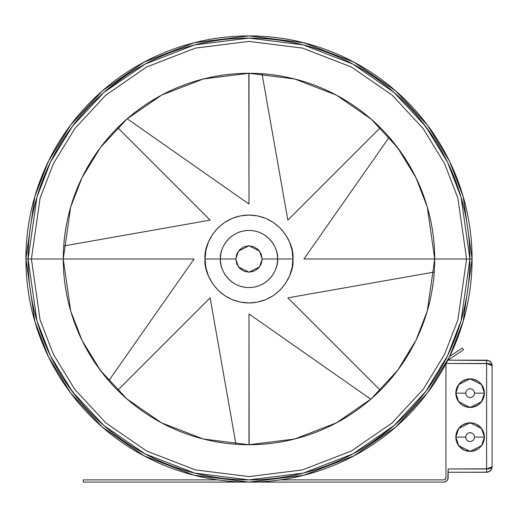 <?xml version="1.0" encoding="UTF-8"?>
<svg xmlns="http://www.w3.org/2000/svg" width="518" height="518" viewBox="0 0 518 518"><rect width="100%" height="100%" fill="white"/><g stroke="black" fill="none" stroke-linecap="round" stroke-linejoin="round"><path stroke-width="0.78" d="M466.582 259L457.88 198.077L444.58 163.649L423.064 128.445L392.061 95.059L351.385 67.003L302.551 48.103L248.99 41.408L195.428 48.103L146.594 67.003L105.912 95.059L74.916 128.445L53.399 163.649L40.1 198.077L31.397 259L63.267 259L70.694 206.999L82.045 177.616L100.408 147.565L126.871 119.069L161.59 95.124L203.27 78.989L248.99 73.278L294.703 78.989L336.389 95.124L371.108 119.069L397.565 147.565L415.928 177.616L427.285 206.999L434.712 259L469.878 259L461.046 197.151L447.539 162.205L425.699 126.463L394.23 92.573L352.939 64.096L303.36 44.904L248.99 38.112L194.613 44.904L145.04 64.096L103.742 92.573L72.274 126.463L50.434 162.205L36.933 197.151L28.095 259L31.397 259L40.1 198.077L53.399 163.649L74.916 128.445L105.912 95.059L146.594 67.003L195.428 48.103L248.99 41.408L302.551 48.103L351.385 67.003L392.061 95.059L423.064 128.445L444.58 163.649L457.88 198.077L466.582 259L457.88 319.923L444.58 354.351L423.064 389.555L392.061 422.941L351.385 450.997L302.551 469.897L248.99 476.592L195.428 469.897L146.594 450.997L105.912 422.941L74.916 389.555L53.399 354.351L40.1 319.923L31.397 259L28.095 259A220.888 220.888 0 0 1 248.99 38.112A220.888 220.888 0 0 1 469.878 259L472.079 259L463.15 196.536L449.514 161.24L427.46 125.149L395.674 90.922L353.969 62.16L303.904 42.774L248.99 35.91L194.075 42.774L144.004 62.16L102.299 90.922L70.519 125.149L48.459 161.24L34.823 196.536L25.9 259L28.095 259L25.9 259A223.09 223.09 0 0 1 248.99 35.91A223.09 223.09 0 0 1 472.079 259A223.09 223.09 0 0 1 248.99 482.09A223.09 223.09 0 0 1 25.9 259L34.823 321.464L48.459 356.76L70.519 392.851L102.299 427.078L144.004 455.84L194.075 475.226L248.99 482.09L303.904 475.226L353.969 455.84L395.674 427.078L427.46 392.851L449.514 356.76L463.15 321.464L472.079 259L469.878 259A220.888 220.888 0 0 1 248.99 479.888A220.888 220.888 0 0 1 28.095 259L36.933 320.849L50.434 355.795L72.274 391.537L103.742 425.427L145.04 453.904L194.613 473.096L248.99 479.888L303.36 473.096L352.939 453.904L394.23 425.427L425.699 391.537L447.539 355.795L461.046 320.849L469.878 259L434.712 259A185.722 185.722 0 0 1 248.99 444.722A185.722 185.722 0 0 1 63.267 259A185.722 185.722 0 0 1 248.99 73.278A185.722 185.722 0 0 1 434.712 259L427.285 311.001L415.928 340.384L397.565 370.435L371.108 398.931L336.389 422.876L294.703 439.011L248.99 444.722L203.27 439.011L161.59 422.876L126.871 398.931L100.408 370.435L82.045 340.384L70.694 311.001L63.267 259L31.397 259L40.1 319.923L53.399 354.351L74.916 389.555L105.912 422.941L146.594 450.997L195.428 469.897L248.99 476.592L302.551 469.897L351.385 450.997L392.061 422.941L423.064 389.555L444.58 354.351L457.88 319.923L466.582 259M403.412 155.814L392.553 141.181M248.99 73.278L248.99 204.053L248.834 73.278M94.567 362.186L105.419 376.819M248.99 444.722L248.99 313.947L249.139 444.722M108.858 88.248L126.269 75.337M248.828 38.112L249.152 38.112M419.748 118.881L432.653 136.279M389.122 429.752L371.71 442.663M249.152 479.888L248.828 479.888M78.237 399.132L65.326 381.721M105.419 141.181L110.069 135.735M394.373 143.428L400.2 151.165M484.336 435.703L484.408 437.101L474.514 437.101A4.397 4.397 0 0 1 470.124 441.498A4.397 4.397 0 0 1 465.727 437.101A4.397 4.397 0 0 1 470.124 432.705A4.397 4.397 0 0 1 474.514 437.101L484.408 437.101L481.552 428.528L470.124 422.811L458.689 428.528L455.834 437.101L465.727 437.101L455.834 437.101A14.284 14.284 0 0 1 470.124 422.811A14.284 14.284 0 0 1 484.408 437.101L484.285 438.966M484.336 391.744L484.408 393.143L474.514 393.143A4.397 4.397 0 0 1 470.124 397.539A4.397 4.397 0 0 1 465.727 393.143A4.397 4.397 0 0 1 470.124 388.746A4.397 4.397 0 0 1 474.514 393.143L484.408 393.143L481.552 384.57L470.124 378.859L458.689 384.57L455.834 393.143L465.727 393.143L455.834 393.143A14.284 14.284 0 0 1 470.124 378.859A14.284 14.284 0 0 1 484.408 393.143L484.285 395.007M448.141 468.971L448.141 477.693A4.397 4.397 0 0 1 443.745 482.09L83.288 482.09L83.288 479.888L217.748 479.888L83.288 479.888L83.288 482.09L443.745 482.09L446.186 481.345L447.805 479.377L448.141 468.971L486.603 468.971L486.603 363.468L446.102 363.468L488.707 363.636L486.603 363.468L486.603 468.971L488.707 468.803L448.141 468.971L448.141 469.612M445.946 363.772L445.946 477.693L444.968 479.519L443.745 479.888L280.225 479.888L443.745 479.888A2.195 2.195 0 0 0 445.946 477.693L445.946 363.772M481.999 401.081L480.225 403.244L483.32 398.607L484.408 393.143A14.284 14.284 0 0 1 470.124 407.426A14.284 14.284 0 0 1 455.834 393.143L456.921 387.678L458.242 385.204L462.185 381.261L460.016 383.042L456.921 387.678L455.834 393.143L456.112 395.927L455.834 393.143L458.689 401.715L470.124 407.426L481.552 401.715L484.408 393.143L483.32 387.678L480.225 383.042L481.999 385.204M467.333 379.131L472.908 379.131L467.333 379.131L462.185 381.261M472.908 379.131L478.056 381.261L480.225 383.042M475.589 406.339L472.908 407.154L478.056 405.024L480.225 403.244L476.443 405.957M464.652 406.339L462.185 405.024L467.333 407.154L470.124 407.426L468.259 407.31M458.242 401.081L456.112 395.927L456.921 398.607L460.016 403.244L458.242 401.081M481.999 445.04L480.225 447.202L483.32 442.566L484.408 437.101A14.284 14.284 0 0 1 470.124 451.385A14.284 14.284 0 0 1 455.834 437.101L456.921 431.636L458.242 429.163L462.185 425.22L460.016 427L456.921 431.636L455.834 437.101L456.112 439.886L455.834 437.101L458.689 445.674L470.124 451.385L481.552 445.674L484.408 437.101L483.32 431.636L480.225 427L481.999 429.163M467.333 423.089L472.908 423.089L467.333 423.089L462.185 425.22M462.185 448.976L460.016 447.202L464.652 450.297L470.124 451.385L468.259 451.262M460.016 447.202L456.921 442.566L456.112 439.886L456.921 442.566L460.016 447.202L458.242 445.04M447.643 360.509L463.468 349.838L462.237 348.018L463.468 349.838L447.643 360.509M449.637 356.514L462.237 348.018L449.637 356.514M444.968 479.519L444.586 479.72M491.996 365.242L491.174 364.445L492.1 365.669L492.1 466.77L491.679 468.874L489.659 471.341L486.603 472.267L448.141 472.267L487.665 472.163M488.455 360.496L448.141 360.172L486.603 360.172L488.707 360.593L490.488 361.784L491.679 363.565L492.1 365.669L491.174 362.613L488.468 360.502M491.679 468.874L492.1 466.77L490.488 468.324L492.1 466.77L492.1 365.669C491.776 362.328 489.944 360.502 486.603 360.172L489.29 360.878M488.506 471.93L489.659 471.341M488.707 468.803L490.488 468.324M491.174 364.445L488.707 363.636M491.174 362.613L488.707 360.593M486.603 472.267L486.603 468.971L486.603 472.267C489.944 471.943 491.776 470.111 492.1 466.77L491.174 469.826M489.303 360.884L490.475 361.771M490.488 361.784L491.381 362.956M491.925 364.29L492.009 364.685M492.016 364.698L492.1 365.656M490.488 364.115L489.678 363.85M489.633 363.837L489.257 363.746M486.603 363.468L486.603 360.172L486.603 363.468L492.1 365.669M492.1 466.77L486.603 468.971M462.185 405.024L460.016 403.244L462.185 405.024M470.124 407.426L472.908 407.154M474.514 393.143A4.397 4.397 0 0 1 470.124 397.539A4.397 4.397 0 0 1 465.727 393.143A4.397 4.397 0 0 1 470.124 388.746A4.397 4.397 0 0 1 474.514 393.143L474.184 391.459M473.776 390.701L473.232 390.035M472.565 389.484L470.979 388.83M470.124 388.746L468.44 389.083M467.676 389.484L467.009 390.035M466.465 390.701L465.811 392.288M465.727 393.143L466.058 394.826M466.465 395.584L467.009 396.251M467.676 396.794L469.263 397.455M470.124 397.539L471.801 397.202M472.565 396.794L473.232 396.251M473.776 395.584L474.43 393.997M480.225 447.202L478.056 448.976L480.225 447.202M478.056 425.22L480.225 427L475.589 423.899L472.908 423.089M470.124 451.385L472.908 451.113L478.056 448.976M474.514 437.101A4.397 4.397 0 0 1 470.124 441.498A4.397 4.397 0 0 1 465.727 437.101A4.397 4.397 0 0 1 470.124 432.705A4.397 4.397 0 0 1 474.514 437.101L474.184 435.418M473.776 434.66L473.232 433.993M472.565 433.443L470.979 432.789M470.124 432.705L468.44 433.042M467.676 433.443L467.009 433.993M466.465 434.66L465.811 436.24M465.727 437.101L466.058 438.785M466.465 439.542L467.009 440.209M467.676 440.753L469.263 441.414M470.124 441.498L471.801 441.161M472.565 440.753L473.232 440.209M473.776 439.542L474.43 437.956M165.229 93.234L172.326 89.834M197.352 80.601L204.578 78.665M231.52 74.1L237.879 73.608M214.271 76.547L221.328 75.35M181.093 86.13L188.17 83.515M149.462 102.195L157.064 97.617M135.878 111.694L142.528 106.818M127.208 118.777L248.99 204.053L127.208 118.777L129.001 117.243M277.564 259C278.71 250.641 270.137 230.814 248.99 230.426C227.842 230.814 219.269 250.641 220.415 259L235.8 259L238.435 251.088L248.99 245.81L259.537 251.088L262.173 259L292.948 259C294.716 271.859 281.527 302.357 248.99 302.959C216.453 302.357 203.263 271.859 205.031 259L220.415 259A28.574 28.574 0 0 1 248.99 230.426A28.574 28.574 0 0 1 277.564 259A28.574 28.574 0 0 1 248.99 287.574A28.574 28.574 0 0 1 220.415 259L205.031 259L205.873 250.427L208.378 242.178L212.438 234.576L217.903 227.92L224.566 222.449L232.168 218.389L240.41 215.889L248.99 215.041L257.563 215.889L265.812 218.389L273.413 222.449L280.07 227.92L285.541 234.576L289.601 242.178L292.1 250.427L292.948 259L292.1 267.573L289.601 275.822L285.541 283.424L280.07 290.08L273.413 295.551L265.812 299.611L257.563 302.111L248.99 302.959L240.41 302.111L232.168 299.611L224.566 295.551L217.903 290.08L212.438 283.424L208.378 275.822L205.873 267.573L205.031 259C203.263 246.141 216.453 215.643 248.99 215.041C281.527 215.643 294.716 246.141 292.948 259L262.173 259L259.537 266.912L248.99 272.19L238.435 266.912L235.8 259L220.415 259C219.269 267.359 227.842 287.186 248.99 287.574C270.137 287.186 278.71 267.359 277.564 259M262.024 73.737L287.84 220.144L380.316 127.674L287.84 220.144L262.024 73.737L264.297 73.906M63.72 245.959L210.133 220.144L117.664 127.674L210.133 220.144L63.72 245.959L63.902 243.622M108.767 380.782L194.043 259L63.267 259L194.043 259L108.767 380.782L107.239 379.001M235.949 444.263L210.133 297.856L117.664 390.326L210.133 297.856L235.949 444.263L233.676 444.094M370.771 399.223L248.99 313.947L370.771 399.223L368.978 400.757M434.252 272.041L287.84 297.856L380.316 390.326L287.84 297.856L434.252 272.041L434.078 274.378M389.212 137.218L303.936 259L434.712 259L303.936 259L389.212 137.218L390.74 138.999M205.873 250.427L208.378 242.178L212.438 234.576L217.903 227.92L224.566 222.449L232.168 218.389L240.41 215.889M257.563 215.889L265.812 218.389L273.413 222.449L280.07 227.92L285.541 234.576L289.601 242.178L292.1 250.427M292.1 267.573L289.601 275.822L285.541 283.424L280.07 290.08L273.413 295.551L265.812 299.611L257.563 302.111M240.41 302.111L232.168 299.611L224.566 295.551L217.903 290.08L212.438 283.424L208.378 275.822L205.873 267.573M262.173 259L261.169 253.956L258.314 249.676L254.034 246.814L248.99 245.81L243.939 246.814L239.666 249.676L236.804 253.956L235.8 259L236.804 264.044L239.666 268.324L243.939 271.186L248.99 272.19L254.034 271.186L258.314 268.324L261.169 264.044L262.173 259M66.149 226.392L64.847 234.816M78.742 184.777L81.915 177.888M95.539 154.377L99.462 148.841M86.325 169.36L90.061 162.898M72.559 200.978L75.239 193.382M67.91 217.709L69.859 209.958M101.696 372.131L96.775 365.417M68.648 303.393L70.526 310.418M66.511 293.583L65.3 286.415M64.083 276.385L63.604 270.195M76.12 326.897L73.401 319.509M83.223 342.748L79.811 335.638M91.77 357.873L87.464 350.667M208.45 440.248L199.89 438.118M144.451 412.509L138.565 408.333M130.666 402.156L125.66 397.869M159.181 421.568L152.635 417.773M174.76 429.247L167.877 426.074M190.993 435.437L183.411 432.763M224.831 443.149L216.654 441.886M332.75 424.766L325.647 428.166M300.621 437.399L293.402 439.335M266.453 443.9L260.101 444.392M283.709 441.453L276.651 442.65M316.886 431.87L309.803 434.485M348.51 415.805L340.909 420.383M362.101 406.306L355.452 411.182M431.824 291.608L433.132 283.184M419.237 333.223L416.064 340.112M392.495 376.89L387.904 382.265M402.441 363.623L398.51 369.159M411.648 348.64L407.919 355.102M425.414 317.022L422.733 324.618M430.063 300.291L428.121 308.042M396.283 145.869L401.197 152.583M429.331 214.607L427.454 207.582M431.462 224.417L432.679 231.585M433.896 241.615L434.375 247.805M421.853 191.103L424.579 198.491M414.756 175.252L418.162 182.362M406.209 160.127L410.515 167.333M289.523 77.752L298.09 79.882M353.522 105.491L359.414 109.667M367.307 115.844L372.312 120.131M338.798 96.432L345.338 100.227M323.213 88.753L330.102 91.926M306.98 82.563L314.568 85.237M273.148 74.851L281.326 76.114"/></g></svg>
